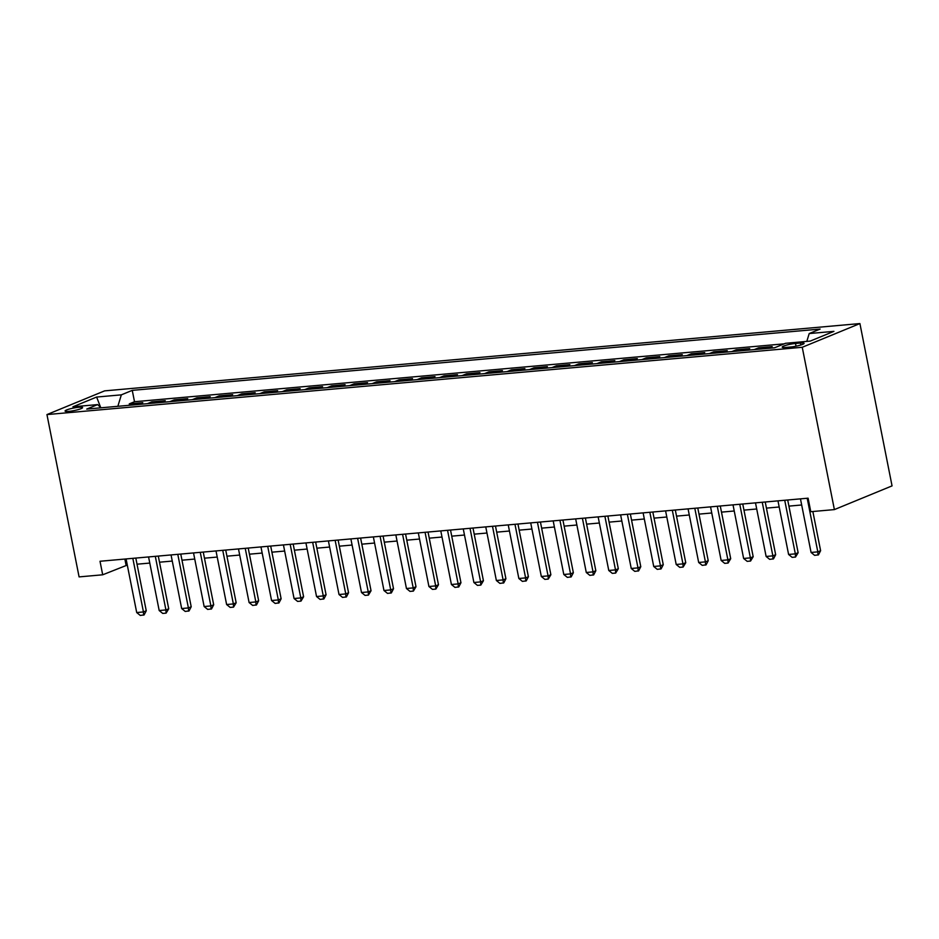 <?xml version="1.0" encoding="UTF-8"?>
<svg xmlns="http://www.w3.org/2000/svg" width="939" height="939" viewBox="0 0 939 939"><rect width="100%" height="100%" fill="white"/><g stroke="black" fill="none" stroke-linecap="round" stroke-linejoin="round"><path stroke-width="1.41" d="M68.829 411.376A8.921 1.291 -11.2 0 0 77.984 409.674A8.921 1.291 -11.2 0 0 82.562 407.596A8.921 1.291 -11.2 0 0 78.806 407.268A8.921 1.291 -11.2 0 0 69.65 408.97A8.921 1.291 -11.2 0 0 65.073 411.059A8.921 1.291 -11.2 0 0 68.829 411.376M859.913 323.568L104.616 390.87L46.95 414.58L802.246 347.277L859.913 323.568L892.05 485.886L834.384 509.595L802.246 347.277M767.797 348.392L772.187 346.585L758.7 347.794L758.97 349.179M745.32 350.4L749.709 348.592L736.223 349.789L736.493 351.186M722.842 352.395L727.232 350.599L713.734 351.796L714.016 353.181M700.353 354.402L704.743 352.594L691.257 353.803L691.538 355.188M677.876 356.409L682.266 354.602L668.779 355.799L669.061 357.196M655.399 358.405L659.788 356.609L646.302 357.806L646.572 359.191M632.921 360.412L637.311 358.604L623.825 359.813L624.095 361.198M610.444 362.419L614.834 360.611L601.347 361.808L601.617 363.205M587.967 364.414L592.356 362.607L578.87 363.816L579.14 365.201M565.489 366.421L569.879 364.614L556.381 365.811L556.663 367.208M543 368.417L547.39 366.621L533.904 367.818L534.185 369.203M520.523 370.424L524.913 368.616L511.426 369.825L511.708 371.21M498.046 372.431L502.435 370.623L488.949 371.821L489.219 373.217M475.568 374.426L479.958 372.63L466.472 373.828L466.742 375.213M453.091 376.433L457.481 374.626L443.994 375.835L444.264 377.22M430.614 378.44L435.003 376.633L421.517 377.83L421.787 379.227M408.136 380.436L412.526 378.64L399.04 379.837L399.31 381.222M385.647 382.443L390.037 380.635L376.551 381.844L376.832 383.229M363.17 384.45L367.56 382.643L354.073 383.84L354.355 385.236M340.693 386.445L345.083 384.638L331.596 385.847L331.878 387.232M318.215 388.453L322.605 386.645L309.119 387.854L309.389 389.239M295.738 390.46L300.128 388.652L286.641 389.849L286.911 391.246M273.261 392.455L277.651 390.647L264.164 391.856L264.434 393.241M250.783 394.462L255.173 392.655L241.687 393.852L241.957 395.249M228.294 396.458L232.684 394.662L219.198 395.859L219.48 397.244M205.817 398.465L210.207 396.657L196.721 397.866L197.002 399.251M183.34 400.472L187.73 398.664L174.243 399.861L174.525 401.258M160.862 402.467L165.252 400.671L151.766 401.869L152.036 403.254M834.384 509.595L810.78 511.696L808.103 498.175L100.015 561.264L102.691 574.797L127.305 565.067M800.451 343.028L795.497 343.463A8.639 1.256 -11.2 0 0 786.636 345.106A8.639 1.256 -11.2 0 0 782.199 347.125A8.639 1.256 -11.2 0 0 785.837 347.442L790.779 346.996A8.639 1.256 -11.2 0 0 799.652 345.352A8.639 1.256 -11.2 0 0 804.089 343.334A8.639 1.256 -11.2 0 0 800.451 343.028L800.838 345.012M100.931 407.808L97.656 404.592L86.752 409.075L774.605 347.782L785.509 343.298L810.24 341.092L833.926 331.361L809.207 333.556L820.111 329.073L132.258 390.366L121.342 394.849L117.845 406.305M97.656 404.592L72.925 406.798L96.623 397.056L121.342 394.849M784.218 343.838L134.512 401.728L129.289 403.876L129.559 405.261M138.385 404.474L142.775 402.667L129.289 403.876M147.376 403.676L151.766 401.869M169.853 401.669L174.243 399.861M192.331 399.662L196.721 397.866M214.808 397.667L219.198 395.859M237.297 395.659L241.687 393.852M259.774 393.664L264.164 391.856M282.252 391.657L286.641 389.849M304.729 389.65L309.119 387.854M327.206 387.654L331.596 385.847M349.684 385.647L354.073 383.84M372.161 383.64L376.551 381.844M394.65 381.645L399.04 379.837M417.127 379.638L421.517 377.83M439.605 377.631L443.994 375.835M462.082 375.635L466.472 373.828M484.559 373.628L488.949 371.821M507.037 371.633L511.426 369.825M529.514 369.626L533.904 367.818M551.991 367.618L556.381 365.811M574.48 365.623L578.87 363.816M596.958 363.616L601.347 361.808M619.435 361.609L623.825 359.813M641.912 359.614L646.302 357.806M664.389 357.606L668.779 355.799M686.867 355.599L691.257 353.803M709.344 353.604L713.734 351.796M731.833 351.597L736.223 349.789M754.31 349.59L758.7 347.794M102.691 574.797L79.087 576.898L46.95 414.58M137.024 564.198L149.782 563.071M159.501 562.203L172.26 561.064M181.99 560.196L194.737 559.057M204.467 558.189L217.214 557.062M226.945 556.193L239.691 555.055M249.422 554.186L262.181 553.048M271.899 552.179L284.658 551.052M294.377 550.184L307.135 549.045M316.854 548.176L329.612 547.038M339.343 546.181L352.09 545.043M361.82 544.174L374.567 543.035M384.297 542.167L397.044 541.028M406.775 540.171L419.533 539.033M429.252 538.164L442.011 537.026M451.729 536.157L464.488 535.03M474.207 534.162L486.965 533.023M496.696 532.155L509.443 531.016M519.173 530.148L531.92 529.021M541.65 528.152L554.397 527.014M564.128 526.145L576.886 525.007M586.605 524.15L599.364 523.011M609.082 522.143L621.841 521.004M631.56 520.136L644.318 518.997M654.037 518.14L666.796 517.002M676.526 516.133L689.273 514.995M699.003 514.126L711.75 512.987M721.481 512.131L734.239 510.992M743.958 510.123L756.717 508.985M766.435 508.116L779.194 506.99M788.913 506.121L801.671 504.982M124.864 559.057L126.072 565.184M806.801 341.409L809.207 333.556M134.512 401.728L132.258 390.366M96.623 397.056L100.743 407.632M807.2 498.257L817.81 551.862L820.616 550.7L818.456 554.855L814.618 555.348L811.073 552.461L800.462 498.855M812.857 511.52L820.616 550.7M811.073 552.461L817.81 551.862L817.998 555.043M784.722 500.252L795.333 553.857L798.138 552.707L795.509 557.05L792.14 557.343L788.596 554.456L777.973 500.863M787.704 499.994L798.138 552.707M788.596 554.456L795.333 553.857L795.509 557.05M762.245 502.259L772.856 555.865L775.661 554.714L773.501 558.858L769.663 559.351L766.118 556.463L755.496 502.858M765.226 501.989L775.661 554.714M766.118 556.463L772.856 555.865L773.032 559.045M739.768 504.266L750.378 557.86L753.184 556.71L750.554 561.053L747.186 561.346L743.629 558.47L733.019 504.865M742.749 503.997L753.184 556.71M743.629 558.47L750.378 557.86L750.554 561.053M717.29 506.262L727.901 559.867L730.706 558.717L728.077 563.06L724.708 563.353L721.152 560.466L710.541 506.86M720.272 506.004L730.706 558.717M721.152 560.466L727.901 559.867L728.077 563.06M694.801 508.269L705.424 561.874L708.229 560.712L706.069 564.867L702.231 565.36L698.675 562.473L688.064 508.868M697.783 507.999L708.229 560.712M698.675 562.473L705.424 561.874L705.6 565.055M672.324 510.276L682.946 563.87L685.752 562.719L683.123 567.062L679.754 567.356L676.197 564.48L665.587 510.875M675.305 510.006L685.752 562.719M676.197 564.48L682.946 563.87L683.123 567.062M649.847 512.271L660.457 565.877L663.263 564.726L661.103 568.87L657.265 569.363L653.72 566.475L643.109 512.87M652.828 512.013L663.263 564.726M653.72 566.475L660.457 565.877L660.645 569.057M627.369 514.279L637.98 567.884L640.785 566.722L638.626 570.877L634.787 571.37L631.243 568.482L620.62 514.877M630.351 514.009L640.785 566.722M631.243 568.482L637.98 567.884L638.168 571.065M604.892 516.286L615.503 569.879L618.308 568.729L615.679 573.072L612.31 573.365L608.765 570.478L598.143 516.884M607.873 516.016L618.308 568.729M608.765 570.478L615.503 569.879L615.679 573.072M582.415 518.281L593.025 571.886L595.831 570.736L593.671 574.879L589.833 575.372L586.276 572.485L575.666 518.88M585.396 518.023L595.831 570.736M586.276 572.485L593.025 571.886L593.202 575.067M559.937 520.288L570.548 573.893L573.353 572.731L571.194 576.886L567.356 577.379L563.799 574.492L553.188 520.887M562.919 520.018L573.353 572.731M563.799 574.492L570.548 573.893L570.724 577.074M537.448 522.284L548.071 575.889L550.876 574.738L548.247 579.081L544.878 579.375L541.322 576.487L530.711 522.894M540.43 522.025L550.876 574.738M541.322 576.487L548.071 575.889L548.247 579.081M514.971 524.291L525.594 577.896L528.399 576.746L526.239 580.889L522.401 581.382L518.844 578.494L508.234 524.889M517.952 524.021L528.399 576.746M518.844 578.494L525.594 577.896L525.77 581.077M492.494 526.298L503.104 579.891L505.91 578.741L503.762 582.896L499.912 583.389L496.367 580.502L485.756 526.896M495.475 526.028L505.91 578.741M496.367 580.502L503.104 579.891L503.292 583.084M470.016 528.293L480.627 581.898L483.432 580.748L480.815 585.091L477.435 585.384L473.89 582.497L463.267 528.903M472.998 528.035L483.432 580.748M473.89 582.497L480.627 581.898L480.815 585.091M447.539 530.3L458.15 583.905L460.955 582.743L458.795 586.898L454.957 587.391L451.413 584.504L440.79 530.899M450.52 530.03L460.955 582.743M451.413 584.504L458.15 583.905L458.326 587.086M425.062 532.307L435.673 585.901L438.478 584.751L435.849 589.093L432.48 589.387L428.923 586.511L418.313 532.906M428.043 532.037L438.478 584.751M428.923 586.511L435.673 585.901L435.849 589.093M402.585 534.303L413.195 587.908L416 586.758L413.371 591.101L410.003 591.394L406.446 588.507L395.835 534.901M405.566 534.045L416 586.758M406.446 588.507L413.195 587.908L413.371 591.101M380.095 536.31L390.718 589.915L393.523 588.753L391.363 592.908L387.525 593.401L383.969 590.514L373.358 536.908M383.077 536.04L393.523 588.753M383.969 590.514L390.718 589.915L390.894 593.096M357.618 538.317L368.241 591.91L371.046 590.76L368.417 595.103L365.048 595.396L361.492 592.521L350.881 538.916M360.599 538.047L371.046 590.76M361.492 592.521L368.241 591.91L368.417 595.103M335.141 540.312L345.752 593.918L348.557 592.767L346.409 596.911L342.559 597.404L339.014 594.516L328.404 540.911M338.122 540.054L348.557 592.767M339.014 594.516L345.752 593.918L345.939 597.098M312.664 542.319L323.274 595.925L326.079 594.763L323.92 598.918L320.082 599.411L316.537 596.523L305.926 542.918M315.645 542.049L326.079 594.763M316.537 596.523L323.274 595.925L323.462 599.105M290.186 544.315L300.797 597.92L303.602 596.77L300.973 601.113L297.604 601.406L294.06 598.519L283.437 544.925M293.168 544.057L303.602 596.77M294.06 598.519L300.797 597.92L300.973 601.113M267.709 546.322L278.32 599.927L281.125 598.777L278.965 602.92L275.127 603.413L271.571 600.526L260.96 546.921M270.69 546.052L281.125 598.777M271.571 600.526L278.32 599.927L278.496 603.108M245.232 548.329L255.842 601.934L258.648 600.772L256.488 604.927L252.65 605.42L249.093 602.533L238.483 548.928M248.213 548.059L258.648 600.772M249.093 602.533L255.842 601.934L256.018 605.115M222.743 550.324L233.365 603.93L236.17 602.779L233.541 607.122L230.172 607.416L226.616 604.528L216.005 550.935M225.724 550.066L236.17 602.779M226.616 604.528L233.365 603.93L233.541 607.122M200.265 552.332L210.888 605.937L213.693 604.786L211.533 608.93L207.695 609.423L204.139 606.535L193.528 552.93M203.247 552.062L213.693 604.786M204.139 606.535L210.888 605.937L211.064 609.118M177.788 554.339L188.399 607.932L191.204 606.782L189.056 610.937L185.206 611.43L181.661 608.542L171.051 554.937M180.769 554.069L191.204 606.782M181.661 608.542L188.399 607.932L188.586 611.125M155.311 556.334L165.921 609.939L168.727 608.789L166.109 613.132L162.729 613.425L159.184 610.538L148.573 556.944M158.292 556.076L168.727 608.789M159.184 610.538L165.921 609.939L166.109 613.132M132.833 558.341L143.444 611.946L146.249 610.784L144.09 614.939L140.251 615.432L136.707 612.545L126.084 558.94M135.815 558.071L146.249 610.784M136.707 612.545L143.444 611.946L143.62 615.127M796.049 346.209L795.497 343.463"/></g></svg>
